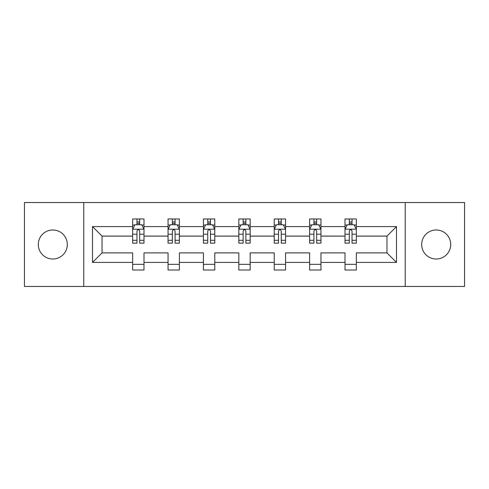 <?xml version="1.0" encoding="UTF-8"?>
<svg xmlns="http://www.w3.org/2000/svg" width="489" height="489" viewBox="0 0 489 489"><rect width="100%" height="100%" fill="white"/><g stroke="black" fill="none" stroke-linecap="round" stroke-linejoin="round"><path stroke-width="0.73" d="M436.194 229.983A14.517 14.517 0 0 0 421.677 244.5A14.517 14.517 0 0 0 436.194 259.017A14.517 14.517 0 0 0 450.711 244.5A14.517 14.517 0 0 0 436.194 229.983M52.806 229.983A14.517 14.517 0 0 0 38.289 244.5A14.517 14.517 0 0 0 52.806 259.017A14.517 14.517 0 0 0 67.323 244.5A14.517 14.517 0 0 0 52.806 229.983M405.228 286.468L464.55 286.468L464.55 202.532L405.228 202.532L405.228 286.468L83.772 286.468L83.772 202.532L24.45 202.532L24.45 286.468L83.772 286.468M356.34 262.422L356.34 252.892L386.964 252.892L396.493 262.422L356.34 262.422L356.34 270.02L344.996 270.02L344.996 262.422L320.949 262.422L320.949 270.02L309.61 270.02L309.61 262.422L285.564 262.422L285.564 270.02L274.219 270.02L274.219 262.422L250.172 262.422L250.172 270.02L238.828 270.02L238.828 262.422L214.781 262.422L214.781 270.02L203.436 270.02L203.436 262.422L179.39 262.422L179.39 270.02L168.051 270.02L168.051 262.422L144.004 262.422L144.004 270.02L132.66 270.02L132.66 262.422L92.507 262.422L92.507 226.578L132.66 226.578L132.66 218.98L144.004 218.98L144.004 226.578L168.051 226.578L168.051 218.98L179.39 218.98L179.39 226.578L203.436 226.578L203.436 218.98L214.781 218.98L214.781 226.578L238.828 226.578L238.828 218.98L250.172 218.98L250.172 226.578L274.219 226.578L274.219 218.98L285.564 218.98L285.564 226.578L309.61 226.578L309.61 218.98L320.949 218.98L320.949 226.578L344.996 226.578L344.996 218.98L356.34 218.98L356.34 226.578L396.493 226.578L396.493 262.422M405.228 202.532L83.772 202.532M344.996 226.578L344.996 236.108L320.949 236.108L320.949 226.578M320.949 262.422L320.949 252.892L344.996 252.892L344.996 262.422M309.61 226.578L309.61 236.108L285.564 236.108L285.564 226.578M285.564 262.422L285.564 252.892L309.61 252.892L309.61 262.422M274.219 226.578L274.219 236.108L250.172 236.108L250.172 226.578M250.172 262.422L250.172 252.892L274.219 252.892L274.219 262.422M238.828 226.578L238.828 236.108L214.781 236.108L214.781 226.578M214.781 262.422L214.781 252.892L238.828 252.892L238.828 262.422M203.436 226.578L203.436 236.108L179.39 236.108L179.39 226.578M179.39 262.422L179.39 252.892L203.436 252.892L203.436 262.422M168.051 226.578L168.051 236.108L144.004 236.108L144.004 226.578M144.004 262.422L144.004 252.892L168.051 252.892L168.051 262.422M132.66 226.578L132.66 236.108L102.036 236.108L102.036 252.892L132.66 252.892L132.66 262.422M92.507 226.578L102.036 236.108M386.964 252.892L386.964 236.108L356.34 236.108L356.34 226.578M349.305 224.653L352.031 224.653M313.92 224.653L316.64 224.653M278.528 224.653L281.248 224.653M243.137 224.653L245.863 224.653M207.752 224.653L210.472 224.653M172.36 224.653L175.08 224.653M136.969 224.653L139.695 224.653M132.66 264.347L144.004 264.347M168.051 264.347L179.39 264.347M203.436 264.347L214.781 264.347M238.828 264.347L250.172 264.347M274.219 264.347L285.564 264.347M309.61 264.347L320.949 264.347M344.996 264.347L356.34 264.347M102.036 252.892L92.507 262.422M396.493 226.578L386.964 236.108M139.695 221.927L136.969 221.927M134.793 225.038L132.66 225.038L132.66 218.98L136.969 218.98L136.969 224.763M132.66 240.295L132.66 243.137L136.969 243.137L136.969 240.295L132.66 240.295L132.66 236.108M144.004 236.108L144.004 243.137L139.695 243.137L139.695 231.004C138.784 229.255 137.88 229.255 136.969 231.004L136.969 240.295M141.871 225.038L144.004 225.038L144.004 218.98L139.695 218.98L139.695 224.763M144.004 229.298L141.737 224.763L134.927 224.763L132.66 229.298M175.08 221.927L172.36 221.927M170.184 225.038L168.051 225.038L168.051 218.98L172.36 218.98L172.36 224.763M168.051 240.295L168.051 243.137L172.36 243.137L172.36 240.295L168.051 240.295L168.051 236.108M179.39 236.108L179.39 243.137L175.08 243.137L175.08 231.004C174.176 229.255 173.271 229.255 172.36 231.004L172.36 240.295M177.262 225.038L179.39 225.038L179.39 218.98L175.08 218.98L175.08 224.763M179.39 229.298L177.122 224.763L170.319 224.763L168.051 229.298M210.472 221.927L207.752 221.927M205.569 225.038L203.436 225.038L203.436 218.98L207.752 218.98L207.752 224.763M203.436 240.295L203.436 243.137L207.752 243.137L207.752 240.295L203.436 240.295L203.436 236.108M214.781 236.108L214.781 243.137L210.472 243.137L210.472 231.004C209.567 229.255 208.656 229.255 207.752 231.004L207.752 240.295M212.648 225.038L214.781 225.038L214.781 218.98L210.472 218.98L210.472 224.763M214.781 229.298L212.513 224.763L205.71 224.763L203.436 229.298M245.863 221.927L243.137 221.927M240.961 225.038L238.828 225.038L238.828 218.98L243.137 218.98L243.137 224.763M238.828 240.295L238.828 243.137L243.137 243.137L243.137 240.295L238.828 240.295L238.828 236.108M250.172 236.108L250.172 243.137L245.863 243.137L245.863 231.004C244.952 229.255 244.048 229.255 243.137 231.004L243.137 240.295M248.039 225.038L250.172 225.038L250.172 218.98L245.863 218.98L245.863 224.763M250.172 229.298L247.905 224.763L241.095 224.763L238.828 229.298M281.248 221.927L278.528 221.927M276.352 225.038L274.219 225.038L274.219 218.98L278.528 218.98L278.528 224.763M274.219 240.295L274.219 243.137L278.528 243.137L278.528 240.295L274.219 240.295L274.219 236.108M285.564 236.108L285.564 243.137L281.248 243.137L281.248 231.004C280.344 229.255 279.439 229.255 278.528 231.004L278.528 240.295M283.431 225.038L285.564 225.038L285.564 218.98L281.248 218.98L281.248 224.763M285.564 229.298L283.29 224.763L276.487 224.763L274.219 229.298M316.64 221.927L313.92 221.927M311.737 225.038L309.61 225.038L309.61 218.98L313.92 218.98L313.92 224.763M309.61 240.295L309.61 243.137L313.92 243.137L313.92 240.295L309.61 240.295L309.61 236.108M320.949 236.108L320.949 243.137L316.64 243.137L316.64 231.004C315.735 229.255 314.824 229.255 313.92 231.004L313.92 240.295M318.816 225.038L320.949 225.038L320.949 218.98L316.64 218.98L316.64 224.763M320.949 229.298L318.681 224.763L311.878 224.763L309.61 229.298M352.031 221.927L349.305 221.927M347.129 225.038L344.996 225.038L344.996 218.98L349.305 218.98L349.305 224.763M344.996 240.295L344.996 243.137L349.305 243.137L349.305 240.295L344.996 240.295L344.996 236.108M356.34 236.108L356.34 243.137L352.031 243.137L352.031 231.004C351.12 229.255 350.216 229.255 349.305 231.004L349.305 240.295M354.207 225.038L356.34 225.038L356.34 218.98L352.031 218.98L352.031 224.763M356.34 229.298L354.073 224.763L347.263 224.763L344.996 229.298M143.943 229.188L132.715 229.188M144.004 240.295L139.695 240.295M136.969 234.213L132.66 234.213M144.004 234.213L139.695 234.213M139.695 223.369L136.969 223.369M179.335 229.188L168.106 229.188M179.39 240.295L175.08 240.295M172.36 234.213L168.051 234.213M179.39 234.213L175.08 234.213M175.08 223.369L172.36 223.369M214.726 229.188L203.497 229.188M214.781 240.295L210.472 240.295M207.752 234.213L203.436 234.213M214.781 234.213L210.472 234.213M210.472 223.369L207.752 223.369M250.117 229.188L238.883 229.188M250.172 240.295L245.863 240.295M243.137 234.213L238.828 234.213M250.172 234.213L245.863 234.213M245.863 223.369L243.137 223.369M285.503 229.188L274.274 229.188M285.564 240.295L281.248 240.295M278.528 234.213L274.219 234.213M285.564 234.213L281.248 234.213M281.248 223.369L278.528 223.369M320.894 229.188L309.665 229.188M320.949 240.295L316.64 240.295M313.92 234.213L309.61 234.213M320.949 234.213L316.64 234.213M316.64 223.369L313.92 223.369M356.285 229.188L345.057 229.188M356.34 240.295L352.031 240.295M349.305 234.213L344.996 234.213M356.34 234.213L352.031 234.213M352.031 223.369L349.305 223.369"/></g></svg>
